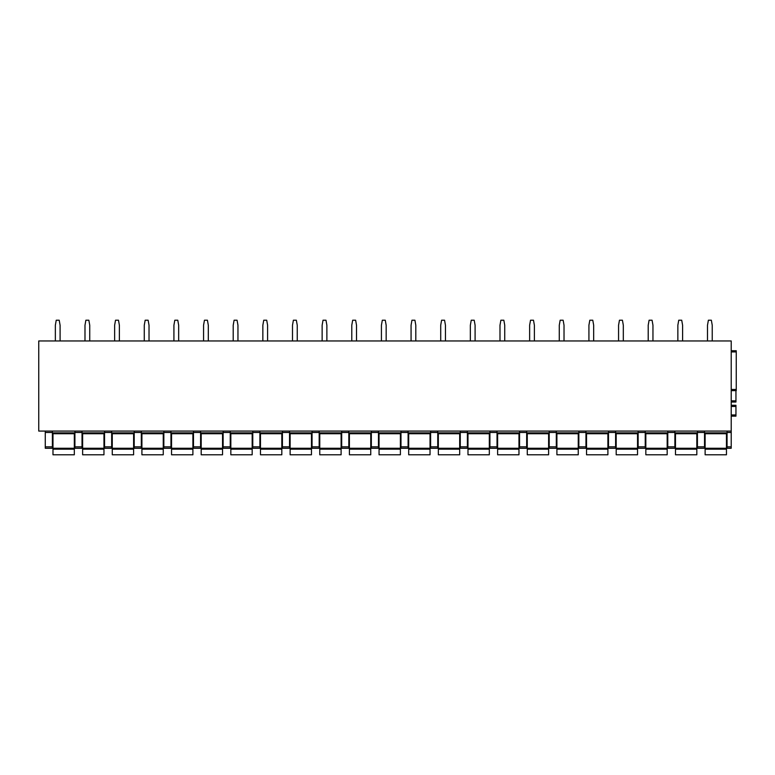 <?xml version="1.0" encoding="UTF-8"?>
<svg xmlns="http://www.w3.org/2000/svg" width="775" height="775" viewBox="0 0 775 775"><rect width="100%" height="100%" fill="white"/><g stroke="black" fill="none" stroke-linecap="round" stroke-linejoin="round"><path stroke-width="1.16" d="M736.25 390.639L731.212 390.639L736.25 390.639L736.25 350.746L731.212 350.746M731.212 431.074L38.75 431.074L38.75 340.961L731.212 340.961L731.212 446.846L727.057 446.846L727.057 431.074M727.057 446.846L727.057 448.27L731.212 448.27L731.212 446.846M735.95 390.639L735.95 402.022L731.212 402.022M735.95 416.136L731.212 416.136L735.95 416.136L735.95 414.945L731.212 414.945M735.95 405.286L731.212 405.286L735.95 405.286L735.95 414.945M704.533 431.074L704.533 448.27L697.423 448.27L697.423 446.846L704.533 446.846M704.533 432.489L697.423 432.489L697.423 446.846M697.423 432.489L697.423 431.074M674.889 431.074L674.889 446.846L667.779 446.846L667.779 448.27L674.889 448.27L674.889 446.846M667.779 431.074L667.779 446.846M645.246 431.074L645.246 446.846L638.135 446.846L638.135 448.27L645.246 448.27L645.246 446.846M645.246 432.489L638.135 432.489L638.135 446.846M638.135 432.489L638.135 431.074M615.602 431.074L615.602 446.846L608.491 446.846L608.491 448.27L615.602 448.27L615.602 446.846M615.602 432.489L608.491 432.489L608.491 446.846M608.491 432.489L608.491 431.074M585.958 431.074L585.958 446.846L578.847 446.846L578.847 448.27L585.958 448.27L585.958 446.846M585.958 432.489L578.847 432.489L578.847 446.846M578.847 432.489L578.847 431.074M556.314 431.074L556.314 446.846L549.204 446.846L549.204 448.27L556.314 448.27L556.314 446.846M556.314 432.489L549.204 432.489L549.204 446.846M549.204 432.489L549.204 431.074M526.671 431.074L526.671 446.846L519.56 446.846L519.56 448.27L526.671 448.27L526.671 446.846M526.671 432.489L519.56 432.489L519.56 446.846M519.56 432.489L519.56 431.074M497.027 431.074L497.027 446.846L489.916 446.846L489.916 448.27L497.027 448.27L497.027 446.846M497.027 432.489L489.916 432.489L489.916 446.846M489.916 432.489L489.916 431.074M467.383 431.074L467.383 446.846L460.272 446.846L460.272 448.27L467.383 448.27L467.383 446.846M467.383 432.489L460.272 432.489L460.272 446.846M460.272 432.489L460.272 431.074M437.749 431.074L437.749 446.846L430.629 446.846L430.629 448.27L437.749 448.27L437.749 446.846M437.749 432.489L430.629 432.489L430.629 446.846M430.629 432.489L430.629 431.074M408.105 431.074L408.105 446.846L400.985 446.846L400.985 448.27L408.105 448.27L408.105 446.846M408.105 432.489L400.985 432.489L400.985 446.846M400.985 432.489L400.985 431.074M378.462 431.074L378.462 446.846L371.341 446.846L371.341 448.27L378.462 448.27L378.462 446.846M378.462 432.489L371.341 432.489L371.341 446.846M371.341 432.489L371.341 431.074M348.818 431.074L348.818 446.846L341.698 446.846L341.698 448.27L348.818 448.27L348.818 446.846M348.818 432.489L341.698 432.489L341.698 446.846M341.698 432.489L341.698 431.074M319.174 431.074L319.174 446.846L312.054 446.846L312.054 448.27L319.174 448.27L319.174 446.846M319.174 432.489L312.054 432.489L312.054 446.846M312.054 432.489L312.054 431.074M289.53 431.074L289.53 446.846L282.42 446.846L282.42 448.27L289.53 448.27L289.53 446.846M289.53 432.489L282.42 432.489L282.42 446.846M282.42 432.489L282.42 431.074M259.887 431.074L259.887 446.846L252.776 446.846L252.776 448.27L259.887 448.27L259.887 446.846M259.887 432.489L252.776 432.489L252.776 446.846M252.776 432.489L252.776 431.074M230.243 431.074L230.243 446.846L223.132 446.846L223.132 448.27L230.243 448.27L230.243 446.846M230.243 432.489L223.132 432.489L223.132 446.846M223.132 432.489L223.132 431.074M200.599 431.074L200.599 446.846L193.488 446.846L193.488 448.27L200.599 448.27L200.599 446.846M200.599 432.489L193.488 432.489L193.488 446.846M193.488 432.489L193.488 431.074M170.955 431.074L170.955 446.846L163.845 446.846L163.845 448.27L170.955 448.27L170.955 446.846M170.955 432.489L163.845 432.489L163.845 446.846M163.845 432.489L163.845 431.074M141.312 431.074L141.312 446.846L134.201 446.846L134.201 448.27L141.312 448.27L141.312 446.846M141.312 432.489L134.201 432.489L134.201 446.846M134.201 432.489L134.201 431.074M111.668 431.074L111.668 446.846L104.557 446.846L104.557 448.27L111.668 448.27L111.668 446.846M111.668 432.489L104.557 432.489L104.557 446.846M104.557 432.489L104.557 431.074M82.024 431.074L82.024 446.846L74.913 446.846L74.913 448.27L82.024 448.27L82.024 446.846M82.024 432.489L74.913 432.489L74.913 446.846M74.913 432.489L74.913 431.074M52.39 431.074L52.39 446.846L45.27 446.846L45.27 448.27L52.39 448.27L52.39 446.846M52.39 432.489L45.27 432.489L45.27 446.846M45.27 432.489L45.27 431.074M704.533 433.738L727.057 433.738M674.889 433.738L697.423 433.738M645.246 433.738L667.779 433.738M615.602 433.738L638.135 433.738M585.958 433.738L608.491 433.738M556.314 433.738L578.847 433.738M526.671 433.738L549.204 433.738M497.027 433.738L519.56 433.738M467.383 433.738L489.916 433.738M437.749 433.738L460.272 433.738M408.105 433.738L430.629 433.738M378.462 433.738L400.985 433.738M348.818 433.738L371.341 433.738M319.174 433.738L341.698 433.738M289.53 433.738L312.054 433.738M259.887 433.738L282.42 433.738M230.243 433.738L252.776 433.738M200.599 433.738L223.132 433.738M170.955 433.738L193.488 433.738M141.312 433.738L163.845 433.738M111.668 433.738L134.201 433.738M82.024 433.738L104.557 433.738M52.39 433.738L74.913 433.738M52.981 449.161L74.323 449.161L74.323 454.789L52.981 454.789L52.981 433.738M74.323 433.738L74.323 449.161M82.625 449.161L103.966 449.161L103.966 454.789L82.625 454.789L82.625 433.738M103.966 433.738L103.966 449.161M112.268 449.161L133.61 449.161L133.61 454.789L112.268 454.789L112.268 433.738M133.61 433.738L133.61 449.161M141.912 449.161L163.254 449.161L163.254 454.789L141.912 454.789L141.912 433.738M163.254 433.738L163.254 449.161M171.546 449.161L192.898 449.161L192.898 454.789L171.546 454.789L171.546 433.738M192.898 433.738L192.898 449.161M201.19 449.161L222.541 449.161L222.541 454.789L201.19 454.789L201.19 433.738M222.541 433.738L222.541 449.161M230.834 449.161L252.175 449.161L252.175 454.789L230.834 454.789L230.834 433.738M252.175 433.738L252.175 449.161M260.478 449.161L281.819 449.161L281.819 454.789L260.478 454.789L260.478 433.738M281.819 433.738L281.819 449.161M290.121 449.161L311.463 449.161L311.463 454.789L290.121 454.789L290.121 433.738M311.463 433.738L311.463 449.161M319.765 449.161L341.107 449.161L341.107 454.789L319.765 454.789L319.765 433.738M341.107 433.738L341.107 449.161M349.409 449.161L370.75 449.161L370.75 454.789L349.409 454.789L349.409 433.738M370.75 433.738L370.75 449.161M379.052 449.161L400.394 449.161L400.394 454.789L379.052 454.789L379.052 433.738M400.394 433.738L400.394 449.161M408.696 449.161L430.038 449.161L430.038 454.789L408.696 454.789L408.696 433.738M430.038 433.738L430.038 449.161M438.34 449.161L459.682 449.161L459.682 454.789L438.34 454.789L438.34 433.738M459.682 433.738L459.682 449.161M467.984 449.161L489.325 449.161L489.325 454.789L467.984 454.789L467.984 433.738M489.325 433.738L489.325 449.161M497.627 449.161L518.969 449.161L518.969 454.789L497.627 454.789L497.627 433.738M518.969 433.738L518.969 449.161M527.271 449.161L548.613 449.161L548.613 454.789L527.271 454.789L527.271 433.738M548.613 433.738L548.613 449.161M556.905 449.161L578.257 449.161L578.257 454.789L556.905 454.789L556.905 433.738M578.257 433.738L578.257 449.161M586.549 449.161L607.9 449.161L607.9 454.789L586.549 454.789L586.549 433.738M607.9 433.738L607.9 449.161M616.193 449.161L637.534 449.161L637.534 454.789L616.193 454.789L616.193 433.738M637.534 433.738L637.534 449.161M645.837 449.161L667.178 449.161L667.178 454.789L645.837 454.789L645.837 433.738M667.178 433.738L667.178 449.161M675.48 449.161L696.822 449.161L696.822 454.789L675.48 454.789L675.48 433.738M696.822 433.738L696.822 449.161M705.124 449.161L726.466 449.161L726.466 454.789L705.124 454.789L705.124 433.738M726.466 433.738L726.466 449.161M707.498 340.961L707.498 325.248L708.389 320.211L711.353 320.211L712.235 325.248L712.235 340.961M677.854 340.961L677.854 325.248L678.745 320.211L681.709 320.211L682.601 325.248L682.601 340.961M648.21 340.961L648.21 325.248L649.101 320.211L652.066 320.211L652.957 325.248L652.957 340.961M618.566 340.961L618.566 325.248L619.458 320.211L622.422 320.211L623.313 325.248L623.313 340.961M588.923 340.961L588.923 325.248L589.814 320.211L592.778 320.211L593.669 325.248L593.669 340.961M559.279 340.961L559.279 325.248L560.17 320.211L563.134 320.211L564.026 325.248L564.026 340.961M529.635 340.961L529.635 325.248L530.526 320.211L533.491 320.211L534.382 325.248L534.382 340.961M499.991 340.961L499.991 325.248L500.882 320.211L503.847 320.211L504.738 325.248L504.738 340.961M470.347 340.961L470.347 325.248L471.239 320.211L474.203 320.211L475.094 325.248L475.094 340.961M440.713 340.961L440.713 325.248L441.595 320.211L444.559 320.211L445.451 325.248L445.451 340.961M411.07 340.961L411.07 325.248L411.951 320.211L414.916 320.211L415.807 325.248L415.807 340.961M381.426 340.961L381.426 325.248L382.317 320.211L385.282 320.211L386.163 325.248L386.163 340.961M351.782 340.961L351.782 325.248L352.673 320.211L355.638 320.211L356.519 325.248L356.519 340.961M322.138 340.961L322.138 325.248L323.03 320.211L325.994 320.211L326.876 325.248L326.876 340.961M292.495 340.961L292.495 325.248L293.386 320.211L296.35 320.211L297.242 325.248L297.242 340.961M262.851 340.961L262.851 325.248L263.742 320.211L266.707 320.211L267.598 325.248L267.598 340.961M233.207 340.961L233.207 325.248L234.098 320.211L237.063 320.211L237.954 325.248L237.954 340.961M203.563 340.961L203.563 325.248L204.455 320.211L207.419 320.211L208.31 325.248L208.31 340.961M173.92 340.961L173.92 325.248L174.811 320.211L177.775 320.211L178.667 325.248L178.667 340.961M144.276 340.961L144.276 325.248L145.167 320.211L148.132 320.211L149.023 325.248L149.023 340.961M114.632 340.961L114.632 325.248L115.523 320.211L118.488 320.211L119.379 325.248L119.379 340.961M84.988 340.961L84.988 325.248L85.88 320.211L88.844 320.211L89.735 325.248L89.735 340.961M55.354 340.961L55.354 325.248L56.236 320.211L59.2 320.211L60.092 325.248L60.092 340.961M731.212 351.927L736.25 351.927M731.212 389.457L736.25 389.457M731.212 432.489L727.057 432.489M735.95 400.84L731.212 400.84M735.95 406.468L731.212 406.468M727.057 432.857L704.533 432.857M74.913 432.857L52.39 432.857M104.557 432.857L82.024 432.857M134.201 432.857L111.668 432.857M163.845 432.857L141.312 432.857M193.488 432.857L170.955 432.857M223.132 432.857L200.599 432.857M252.776 432.857L230.243 432.857M282.42 432.857L259.887 432.857M312.054 432.857L289.53 432.857M341.698 432.857L319.174 432.857M371.341 432.857L348.818 432.857M400.985 432.857L378.462 432.857M430.629 432.857L408.105 432.857M460.272 432.857L437.749 432.857M489.916 432.857L467.383 432.857M519.56 432.857L497.027 432.857M549.204 432.857L526.671 432.857M578.847 432.857L556.314 432.857M608.491 432.857L585.958 432.857M638.135 432.857L615.602 432.857M667.779 432.857L645.246 432.857M674.889 432.489L667.779 432.489M697.423 432.857L674.889 432.857M74.323 448.27L52.981 448.27M103.966 448.27L82.625 448.27M133.61 448.27L112.268 448.27M163.254 448.27L141.912 448.27M192.898 448.27L171.546 448.27M222.541 448.27L201.19 448.27M252.175 448.27L230.834 448.27M281.819 448.27L260.478 448.27M311.463 448.27L290.121 448.27M341.107 448.27L319.765 448.27M370.75 448.27L349.409 448.27M400.394 448.27L379.052 448.27M430.038 448.27L408.696 448.27M459.682 448.27L438.34 448.27M489.325 448.27L467.984 448.27M518.969 448.27L497.627 448.27M548.613 448.27L527.271 448.27M578.257 448.27L556.905 448.27M607.9 448.27L586.549 448.27M637.534 448.27L616.193 448.27M667.178 448.27L645.837 448.27M696.822 448.27L675.48 448.27M726.466 448.27L705.124 448.27"/></g></svg>
